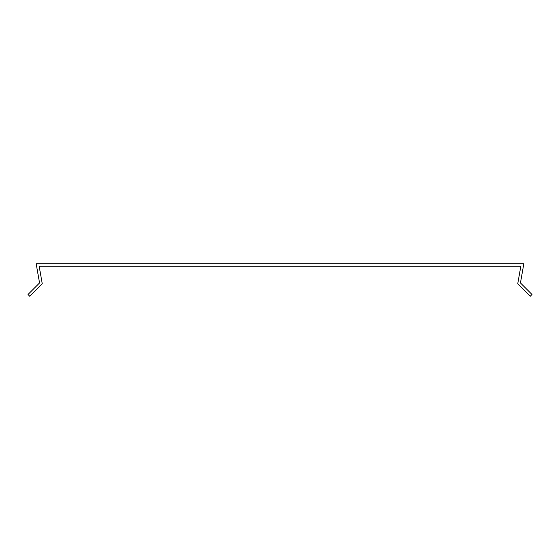 <?xml version="1.0" encoding="UTF-8"?>
<svg xmlns="http://www.w3.org/2000/svg" width="560" height="560" viewBox="0 0 560 560"><rect width="100%" height="100%" fill="white"/><g stroke="black" fill="none" stroke-linecap="round" stroke-linejoin="round"><path stroke-width="0.84" d="M517.741 283.78L530.222 296.261L532 294.483L520.45 282.926L523.831 263.739L36.169 263.739L39.55 282.926L28 294.483L29.778 296.261L42.259 283.78L39.165 266.259L520.835 266.259L517.741 283.78"/></g></svg>
